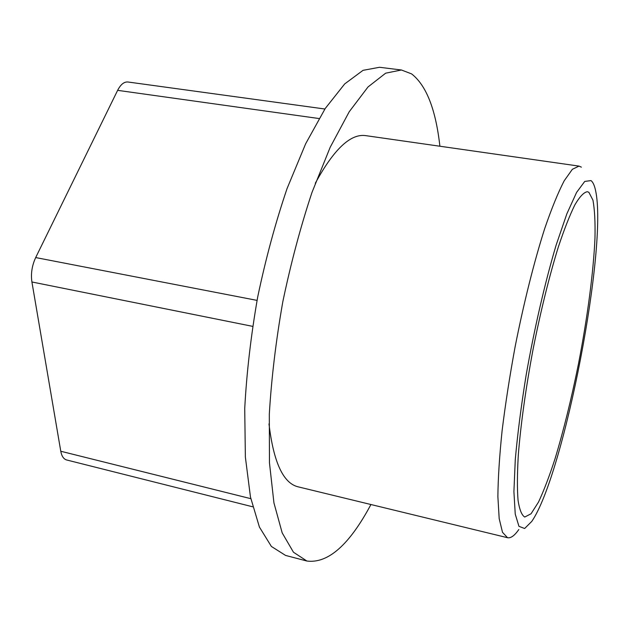 <?xml version="1.0" encoding="UTF-8"?>
<svg xmlns="http://www.w3.org/2000/svg" width="629" height="629" viewBox="0 0 629 629"><rect width="100%" height="100%" fill="white"/><g stroke="black" fill="none" stroke-linecap="round" stroke-linejoin="round"><path stroke-width="0.94" d="M591.024 180.586C592.943 182.095 594.444 185.335 595.521 190.296C608.109 245.86 564.111 474.447 531.796 521.378L524.641 528.502L518.956 526.339L515.237 514.105L513.909 491.634L515.277 459.657C517.549 434.096 521.174 405.894 526.151 375.049C534.43 328.11 545.17 281.784 556.209 244.87L566.878 213.781L576.581 192.419L584.75 181.427L591.024 180.586M588.878 192.309L592.943 200.132C594.649 209.402 595.333 222.068 594.971 238.124C593.454 272.42 587.376 317.959 578.523 363.664C571.509 398.448 563.71 430.055 555.124 458.486C549.447 476.019 543.912 490.534 538.518 502.052L531.057 513.767L524.759 517.038C521.732 515.269 519.491 509.687 518.044 500.299C517.124 488.686 517.219 473.582 518.312 454.971C520.694 424.929 525.789 388.164 532.96 349.928C540.492 311.756 549.408 275.73 558.348 246.945C564.244 229.263 569.764 215.197 574.93 204.755C579.757 196.578 583.909 192.23 587.376 191.711L588.878 192.309M257.049 300.387L35.688 257.56C31.985 265.587 30.719 273.733 31.914 281.981L60.777 451.252C61.705 456.214 63.663 459.115 66.65 459.972L252.693 506.793M35.688 257.56L117.631 90.34C120.666 84.443 124.11 81.66 127.946 81.998L324.902 109.014M518.846 529.492C514.585 535.641 510.811 538.377 507.524 537.709L502.5 532.299L499.182 518.611L497.877 496.627C498.074 478.04 499.481 456.056 502.107 430.676C505.425 403.834 509.773 375.772 515.167 346.5C523.831 302.698 534.21 261.436 544.69 228.618C551.602 208.498 558.112 192.545 564.213 180.759L572.374 169.28L579.05 166.111L581.385 167.165M507.524 537.709L298.044 486.815C283.231 483.206 273.544 462.236 268.984 423.907M315.31 183.243C333.771 149.34 350.542 133.466 365.638 135.62L579.05 166.111M370.929 504.521C349.378 544.879 328.039 563.718 306.905 561.037L293.46 552.231L282.193 532.897L273.937 502.886L269.456 462.779L269.314 414.126C271.461 378.163 275.958 340.714 282.806 301.778C290.897 263.079 300.623 226.637 311.976 192.45L330.17 147.32L349.221 111.75L368.028 86.944L385.663 73.176L401.42 69.992L411.61 73.9C426.36 85.402 435.787 109.509 439.891 146.227M306.905 561.037L285.566 555.423L271.39 546.459L259.407 527.047L250.468 497.036L245.365 457.039L244.728 408.598C246.615 372.832 250.94 335.619 257.709 296.943C265.776 258.527 275.573 222.359 287.107 188.448L305.678 143.711L325.256 108.463L344.7 83.916L363.035 70.338L379.523 67.279L401.42 69.992M252.622 326.349L31.914 281.981M250.806 498.671L60.777 451.252M319.005 118.535L117.631 90.34"/></g></svg>
